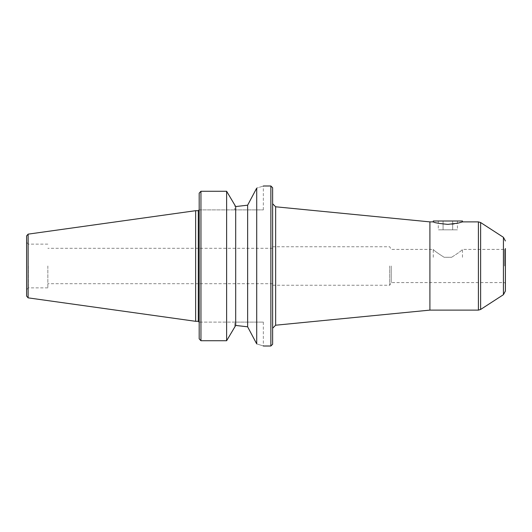 <?xml version="1.0" encoding="UTF-8"?>
<svg xmlns="http://www.w3.org/2000/svg" width="532" height="532" viewBox="0 0 532 532"><rect width="100%" height="100%" fill="white"/><g stroke="black" fill="none" stroke-linecap="round" stroke-linejoin="round"><path stroke-width="0.4" stroke-dasharray="2.66 2" d="M438.295 220.999L443.083 220.999L443.083 229.844L438.295 229.844L452.666 229.844L443.083 229.844L443.083 220.999L438.295 220.999L438.295 229.844M452.666 220.999L443.083 220.999L452.666 220.999L452.666 229.844L457.454 229.844L452.666 229.844L452.666 220.999L457.454 220.999L452.666 220.999M457.454 220.999L457.454 229.844M462.474 220.999L433.267 220.999M433.267 221.884C432.589 222.363 449.846 226.293 458.198 223.108C467.482 220.002 460.399 223.812 447.871 224.371M451.595 257.282C458.112 253.172 461.743 250.545 462.474 249.408C461.743 250.545 458.112 253.172 451.595 257.282C458.112 253.172 461.743 250.545 462.474 249.408C461.743 250.545 458.112 253.172 451.595 257.282L444.147 257.282C437.63 253.172 434.006 250.545 433.267 249.408C434.006 250.545 437.63 253.172 444.147 257.282C437.63 253.172 434.006 250.545 433.267 249.408C434.006 250.545 437.63 253.172 444.147 257.282L451.595 257.282M505.4 266L505.4 248.524L505.4 266M504.516 266L504.516 249.408L504.516 266M391.233 266L391.233 282.592L391.233 266M389.697 266L389.697 285.252L389.697 266M272.637 344.237L272.637 187.763M275.649 325.212L275.649 206.788M429.909 310.116L429.909 221.884M226.619 340.739L234.805 326.954A110.989 12.768 120.3 0 1 235.689 325.444L235.689 206.556A110.989 12.768 -120.3 0 1 234.805 205.046L226.619 191.261L226.619 340.739L200.95 340.739L200.95 191.261L226.619 191.261M234.805 322.113L199.181 322.113L199.181 338.844L199.181 322.113L263.347 322.113L234.805 322.113L234.805 326.954L234.805 322.113M256.71 343.885C265.508 346.645 265.508 346.645 256.71 343.885L247.633 326.808L247.633 205.192L256.71 188.115C265.508 185.355 265.508 185.355 256.71 188.115L256.71 343.885M199.181 209.887L234.805 209.887L199.181 209.887L199.181 193.156L199.181 322.113L199.181 209.887M234.805 209.887L263.347 209.887L234.805 209.887L234.805 205.046L234.805 209.887M270.868 185.994L270.868 346.006M26.6 235.902L26.6 296.098M26.6 266L26.6 242.373L26.6 266M28.369 266L28.369 287.859L28.369 266M47.84 266L47.84 287.859L47.84 266M272.637 266L272.637 283.702L272.637 266M195.643 210.685L195.643 321.315M199.181 193.156L199.181 338.844M478.408 310.116L478.408 221.884M480.622 309.464L480.622 222.536M503.425 294.688L503.425 237.312M28.123 297.853L28.123 234.147M198.296 210.685L198.296 321.315M462.474 257.282L462.474 249.408L504.516 249.408L505.4 248.524M433.267 257.282L433.267 249.408L391.233 249.408L389.697 246.748L272.637 246.748M272.637 285.252L389.697 285.252L391.233 282.592L504.516 282.592L505.4 283.476M263.347 322.113L263.347 346.006M263.347 209.887L263.347 185.994M47.84 244.141L28.369 244.141L26.6 242.373M47.84 287.859L28.369 287.859L26.6 289.627M272.637 248.298L47.84 248.298M272.637 283.702L47.84 283.702"/><path stroke-width="0.8" d="M433.267 220.999L462.474 220.999L462.474 221.884L458.198 223.108L447.871 224.371C439.006 223.52 434.139 222.689 433.267 221.884L433.267 220.999M505.4 248.524L505.4 291.044L505.4 248.524M275.649 325.212L429.909 310.116L429.909 221.884L275.649 206.788L275.649 325.212L272.637 328.217M270.868 185.994L272.637 187.763L272.637 344.237L270.868 346.006L270.868 185.994L263.347 185.994M200.95 340.739A1554.158 1554.158 0 0 1 199.181 338.844A1554.158 1554.158 -133 0 0 200.95 340.739L226.619 340.739L226.619 191.261L200.95 191.261A1554.158 1554.158 0 0 0 199.181 193.156A1554.158 1554.158 133 0 1 200.95 191.261L200.95 340.739M226.619 191.261L234.805 205.046A110.989 12.768 -120.3 0 0 235.689 206.556L235.689 325.444L247.633 326.808L247.633 205.192L235.689 206.556L247.633 205.192L256.71 188.115C265.508 185.355 265.508 185.355 256.71 188.115L256.71 343.885C265.508 346.645 265.508 346.645 256.71 343.885L247.633 326.808L235.689 325.444A110.989 12.768 120.3 0 0 234.805 326.954L226.619 340.739M26.6 266L26.6 235.902L28.123 234.147L28.123 297.853L26.6 296.098L26.6 266M28.123 297.853L195.643 321.315L195.643 210.685L28.123 234.147M199.181 338.844L199.181 193.156M462.474 221.884L478.408 221.884L478.408 310.116L429.909 310.116M480.622 309.464L503.425 294.688L503.425 237.312L480.622 222.536L480.622 309.464L478.408 310.116M195.643 321.315L198.296 321.315L198.296 210.685L195.643 210.685M275.649 206.788L272.637 203.783M429.909 221.884L433.267 221.884M480.622 222.536L478.408 221.884M503.425 294.688L505.4 291.044M503.425 237.312L505.4 240.956M270.868 346.006L263.347 346.006M198.296 210.685L199.181 209.801M198.296 321.315L199.181 322.199"/></g></svg>
